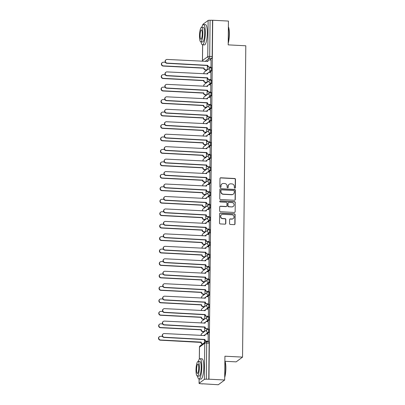 <?xml version="1.0" encoding="UTF-8"?>
<svg xmlns="http://www.w3.org/2000/svg" width="405" height="405" viewBox="0 0 405 405"><rect width="100%" height="100%" fill="white"/><g stroke="black" fill="none" stroke-linecap="round" stroke-linejoin="round"><path stroke-width="0.61" d="M234.854 188.183A0.557 0.537 53.4 0 0 235.401 187.662L235.487 179.329A0.795 0.764 53.4 0 0 234.723 178.509L220.765 177.78A0.795 0.764 53.4 0 0 219.981 178.524L219.895 186.857A0.557 0.537 53.4 0 0 220.771 187.333A0.557 0.537 53.4 0 0 220.978 186.913L220.988 185.834A2.551 2.445 53.4 0 1 223.499 183.455L224.659 183.516A2.551 2.445 53.4 0 1 227.114 186.153L227.104 187.231A0.557 0.537 53.4 0 0 227.98 187.707A0.557 0.537 53.4 0 0 228.187 187.287L228.202 186.209A2.551 2.445 53.4 0 1 230.708 183.829L231.873 183.89A2.551 2.445 53.4 0 1 234.328 186.528L234.313 187.606A0.557 0.537 53.4 0 0 234.854 188.183M235.087 188.138A0.557 0.537 53.4 0 0 235.214 187.798L235.3 179.471A0.795 0.764 53.4 0 0 234.535 178.645L220.578 177.922A0.795 0.764 53.4 0 0 220.193 178.003M220.669 187.388A0.557 0.537 53.4 0 0 220.791 187.049L220.988 185.834M227.878 187.763A0.557 0.537 53.4 0 0 228.005 187.424L228.202 186.209M229.554 223.616A0.795 0.764 53.4 0 0 230.323 224.441L234.237 224.643A0.795 0.764 53.4 0 0 235.022 223.899L235.118 214.65A0.795 0.764 53.4 0 0 234.353 213.825L220.396 213.101A0.795 0.764 53.4 0 0 219.611 213.845L219.515 223.094A0.795 0.764 53.4 0 0 220.279 223.919L225.008 224.162A0.795 0.764 53.4 0 0 225.793 223.423L225.833 219.459A0.795 0.764 53.4 0 0 225.069 218.639L222.725 218.518A2.131 2.04 53.4 0 1 221.474 214.706A2.131 2.04 53.4 0 1 222.765 214.321L231.954 214.797A2.131 2.04 53.4 0 1 233.204 218.609A2.131 2.04 53.4 0 1 231.913 218.994L230.379 218.913A0.795 0.764 53.4 0 0 229.594 219.657L229.554 223.616M212.716 20.25L228.44 21.065L228.187 44.869L245.805 45.785L242.544 357.119L224.927 356.203L224.679 380.006L208.96 379.191L212.716 20.25L210.084 20.26L209.704 56.442A1.625 0.364 93 0 1 209.314 58.315L205.148 61.413M234.495 200.262A0.795 0.764 53.4 0 0 235.275 199.518L235.376 190.269A0.795 0.764 53.4 0 0 234.606 189.444L220.649 188.72A0.795 0.764 53.4 0 0 219.864 189.464L219.768 198.713A0.795 0.764 53.4 0 0 220.538 199.538L234.495 200.262M235.244 202.459L235.148 211.709A0.795 0.764 53.4 0 1 234.363 212.453L220.406 211.729A0.795 0.764 53.4 0 1 219.642 210.904L219.682 206.945A0.795 0.764 53.4 0 1 220.467 206.201L226.127 206.494A0.795 0.764 53.4 0 0 226.911 205.75L226.937 203.123A0.795 0.764 53.4 0 0 226.172 202.303L220.279 201.994A0.557 0.537 53.4 0 1 219.95 200.996A0.557 0.537 53.4 0 1 220.29 200.895L234.48 201.634A0.795 0.764 53.4 0 1 235.244 202.459L235.148 211.709M224.679 380.006L218.295 384.75L202.576 383.783M205.861 69.999L205.856 70.9M205.735 82.458L205.725 83.359M205.603 94.917L205.593 95.818M205.472 107.376L205.462 108.282M205.34 119.84L205.33 120.741M205.214 132.298L205.203 133.199M205.082 144.757L205.072 145.658M204.95 157.216L204.94 158.117M204.819 169.675L204.808 170.581M204.687 182.139L204.682 183.04M204.56 194.597L204.55 195.499M204.429 207.056L204.419 207.957M204.297 219.515L204.287 220.421M204.166 231.974L204.155 232.88M204.039 244.438L204.029 245.339M203.907 256.897L203.897 257.798M203.776 269.355L203.766 270.257M203.644 281.814L203.634 282.72M203.512 294.273L203.507 295.179M203.386 306.737L203.376 307.638M203.254 319.196L203.244 320.097M203.123 331.654L203.113 332.556M225.033 361.285L236.161 361.862L242.544 357.119M208.96 379.191L206.322 379.201A1.625 0.289 -179.4 0 0 204.373 379.394L199.103 383.307A1.625 0.289 -179.4 0 0 199.063 383.373A1.625 0.289 -179.4 0 0 200.313 383.667L202.576 383.935M212.534 20.387L212.154 56.568A1.625 0.364 93 0 1 211.764 58.441L209.755 59.935M211.121 60.006L209.441 59.92A1.625 1.554 53.4 0 0 208.459 60.213L208.216 60.396A1.625 1.554 -126.6 0 0 207.608 61.545L207.598 61.54M202.814 24.973L202.819 24.437A1.625 0.289 0.6 0 1 202.864 24.371L208.13 20.458A1.625 0.289 0.6 0 1 210.084 20.26M210.767 67.296L211.045 67.139L211.051 60.006M210.635 79.755L210.914 79.603L210.924 72.465M210.504 92.213L210.782 92.062L210.792 84.923M210.377 104.672L210.656 104.52L210.661 97.382M210.246 117.131L210.524 116.979L210.529 109.841M210.114 129.595L210.392 129.438L210.398 122.305M209.982 142.054L210.261 141.902L210.271 134.764M209.856 154.513L210.134 154.361L210.139 147.223M209.724 166.971L210.003 166.819L210.008 159.681M209.593 179.43L209.871 179.278L209.876 172.14M209.461 191.894L209.739 191.737L209.749 184.604M209.329 204.353L209.608 204.201L209.618 197.063M209.203 216.812L209.481 216.66L209.486 209.522M209.071 229.27L209.35 229.119L209.355 221.981M208.94 241.729L209.218 241.577L209.223 234.439M208.808 254.193L209.086 254.036L209.096 246.903M208.681 266.652L208.96 266.5L208.965 259.362M208.55 279.111L208.828 278.959L208.833 271.821M208.418 291.57L208.696 291.418L208.702 284.28M208.286 304.028L208.565 303.877L208.575 296.738M208.155 316.492L208.438 316.335L208.443 309.202M208.028 328.951L208.307 328.799L208.312 321.661M207.897 341.41L208.175 341.258L208.18 334.12M208.929 329.366A1.625 0.364 -87 0 1 208.995 329.341A1.625 0.364 -87 0 1 209.279 330.834A1.625 0.364 -87 0 1 208.894 332.561L206.884 334.054M204.738 335.649L204.722 335.659A1.625 1.554 -126.6 0 1 205.345 334.51L205.588 334.333A1.625 1.554 53.4 0 0 204.976 335.553L164.293 333.558A1.868 1.787 53.4 0 0 162.552 335.912A1.868 1.787 53.4 0 0 164.253 337.233L204.935 339.466A1.625 1.554 53.4 0 0 206.499 341.147L206.256 341.324A1.625 1.554 -126.6 0 1 204.692 339.643L164.01 337.411A1.868 1.787 -126.6 0 1 162.916 334.074L163.159 333.897M209.056 316.907A1.625 0.364 -87 0 1 209.127 316.882A1.625 0.364 -87 0 1 209.41 318.376A1.625 0.364 -87 0 1 209.026 320.102L207.016 321.595M204.869 323.19L204.854 323.2A1.625 1.554 -126.6 0 1 205.477 322.051L205.72 321.869A1.625 1.554 53.4 0 0 205.107 323.094L164.42 321.099A1.868 1.787 53.4 0 0 162.678 323.448A1.868 1.787 53.4 0 0 164.384 324.775L205.067 327.007A1.625 1.554 53.4 0 0 206.626 328.683L206.388 328.865A1.625 1.554 -126.6 0 1 204.824 327.184L164.141 324.952A1.868 1.787 -126.6 0 1 163.048 321.616L163.291 321.438M209.188 304.444A1.625 0.364 -87 0 1 209.253 304.423A1.625 0.364 -87 0 1 209.542 305.912A1.625 0.364 -87 0 1 209.157 307.643L207.147 309.131M208.509 309.202L206.833 309.116A1.625 1.554 53.4 0 0 205.846 309.41L205.608 309.592A1.625 1.554 -126.6 0 0 204.996 310.741L204.986 310.741M209.319 291.985A1.625 0.364 -87 0 1 209.385 291.964A1.625 0.364 -87 0 1 209.674 293.453A1.625 0.364 -87 0 1 209.284 295.179L207.279 296.673M208.641 296.743L206.965 296.657A1.625 1.554 53.4 0 0 205.978 296.951L205.735 297.133A1.625 1.554 -126.6 0 0 205.127 298.277L205.117 298.277M209.451 279.526A1.625 0.364 -87 0 1 209.517 279.501A1.625 0.364 -87 0 1 209.8 280.994A1.625 0.364 -87 0 1 209.415 282.72L207.406 284.214M205.259 285.808L205.249 285.819A1.625 1.554 -126.6 0 1 205.867 284.669L206.11 284.492A1.625 1.554 53.4 0 0 205.497 285.712L164.815 283.718A1.868 1.787 53.4 0 0 163.073 286.072A1.868 1.787 53.4 0 0 164.774 287.393L205.456 289.626A1.625 1.554 53.4 0 0 207.021 291.306L206.778 291.484A1.625 1.554 -126.6 0 1 205.214 289.808L164.531 287.57A1.868 1.787 -126.6 0 1 163.438 284.239L163.681 284.057M209.577 267.067A1.625 0.364 -87 0 1 209.648 267.042A1.625 0.364 -87 0 1 209.932 268.535A1.625 0.364 -87 0 1 209.547 270.262L207.537 271.755M205.391 273.35L205.375 273.36A1.625 1.554 -126.6 0 1 205.998 272.211L206.241 272.033A1.625 1.554 53.4 0 0 205.629 273.253L164.941 271.259A1.868 1.787 53.4 0 0 163.2 273.613A1.868 1.787 53.4 0 0 164.906 274.934L205.588 277.167A1.625 1.554 53.4 0 0 207.152 278.848L206.909 279.025A1.625 1.554 -126.6 0 1 205.345 277.344L164.663 275.111A1.868 1.787 -126.6 0 1 163.569 271.775L163.812 271.598M209.709 254.608A1.625 0.364 -87 0 1 209.78 254.583A1.625 0.364 -87 0 1 210.063 256.076A1.625 0.364 -87 0 1 209.679 257.803L207.669 259.296M205.517 260.891L205.507 260.901A1.625 1.554 -126.6 0 1 206.13 259.752L206.368 259.57A1.625 1.554 53.4 0 0 205.76 260.795L165.073 258.8A1.868 1.787 53.4 0 0 163.331 261.149A1.868 1.787 53.4 0 0 165.037 262.475L205.72 264.708A1.625 1.554 53.4 0 0 207.279 266.384L207.041 266.566A1.625 1.554 -126.6 0 1 205.477 264.885L164.794 262.653A1.868 1.787 -126.6 0 1 163.701 259.316L163.939 259.139M209.841 242.144A1.625 0.364 -87 0 1 209.906 242.124A1.625 0.364 -87 0 1 210.195 243.613A1.625 0.364 -87 0 1 209.805 245.344L207.8 246.832M205.649 248.432L205.639 248.442A1.625 1.554 -126.6 0 1 206.256 247.293L206.499 247.111A1.625 1.554 53.4 0 0 205.887 248.331L165.205 246.341A1.868 1.787 53.4 0 0 163.463 248.69A1.868 1.787 53.4 0 0 165.164 250.012L205.846 252.244A1.625 1.554 53.4 0 0 207.411 253.925L207.168 254.107A1.625 1.554 -126.6 0 1 205.608 252.426L164.926 250.194A1.868 1.787 -126.6 0 1 163.828 246.858L164.071 246.675M209.972 229.686A1.625 0.364 -87 0 1 210.038 229.665A1.625 0.364 -87 0 1 210.322 231.154A1.625 0.364 -87 0 1 209.937 232.88L207.927 234.373M210.104 217.227A1.625 0.364 -87 0 1 210.17 217.202A1.625 0.364 -87 0 1 210.453 218.695A1.625 0.364 -87 0 1 210.068 220.421L208.059 221.915M209.425 221.986L207.745 221.899A1.625 1.554 53.4 0 0 206.763 222.193L206.52 222.37A1.625 1.554 -126.6 0 0 205.912 223.519L205.897 223.519M210.23 204.768A1.625 0.364 -87 0 1 210.301 204.743A1.625 0.364 -87 0 1 210.585 206.236A1.625 0.364 -87 0 1 210.2 207.962L208.19 209.456M209.552 209.527L207.876 209.436A1.625 1.554 53.4 0 0 206.894 209.734L206.651 209.911A1.625 1.554 -126.6 0 0 206.039 211.061L206.029 211.061M210.362 192.309A1.625 0.364 -87 0 1 210.428 192.284A1.625 0.364 -87 0 1 210.716 193.777A1.625 0.364 -87 0 1 210.327 195.504L208.322 196.992M206.17 198.592L206.16 198.602A1.625 1.554 -126.6 0 1 206.783 197.453L207.021 197.27A1.625 1.554 53.4 0 0 206.413 198.496L165.726 196.501A1.868 1.787 53.4 0 0 163.984 198.85A1.868 1.787 53.4 0 0 165.691 200.171L206.368 202.409A1.625 1.554 53.4 0 0 207.932 204.085L207.689 204.267A1.625 1.554 -126.6 0 1 206.13 202.586L165.448 200.353A1.868 1.787 -126.6 0 1 164.354 197.017L164.592 196.84M210.494 179.845A1.625 0.364 -87 0 1 210.559 179.825A1.625 0.364 -87 0 1 210.843 181.313A1.625 0.364 -87 0 1 210.458 183.04L208.453 184.533M206.302 186.133L206.292 186.143A1.625 1.554 -126.6 0 1 206.909 184.994L207.152 184.812A1.625 1.554 53.4 0 0 206.54 186.032L165.858 184.042A1.868 1.787 53.4 0 0 164.116 186.391A1.868 1.787 53.4 0 0 165.817 187.712L206.499 189.945A1.625 1.554 53.4 0 0 208.064 191.626L207.821 191.808A1.625 1.554 -126.6 0 1 206.256 190.127L165.574 187.895A1.868 1.787 -126.6 0 1 164.481 184.558L164.724 184.376M210.625 167.386A1.625 0.364 -87 0 1 210.691 167.366A1.625 0.364 -87 0 1 210.975 168.855A1.625 0.364 -87 0 1 210.59 170.581L208.58 172.074M206.434 173.674L206.423 173.679A1.625 1.554 -126.6 0 1 207.041 172.535L207.284 172.353A1.625 1.554 53.4 0 0 206.672 173.573L165.989 171.578A1.868 1.787 53.4 0 0 164.248 173.932A1.868 1.787 53.4 0 0 165.949 175.254L206.631 177.486A1.625 1.554 53.4 0 0 208.195 179.167L207.952 179.349A1.625 1.554 -126.6 0 1 206.388 177.668L165.706 175.436A1.868 1.787 -126.6 0 1 164.612 172.1L164.855 171.917M210.752 154.928A1.625 0.364 -87 0 1 210.823 154.902A1.625 0.364 -87 0 1 211.106 156.396A1.625 0.364 -87 0 1 210.721 158.122L208.712 159.616M210.079 159.686L208.398 159.6A1.625 1.554 53.4 0 0 207.416 159.894L207.173 160.071A1.625 1.554 -126.6 0 0 206.565 161.22L206.55 161.22M210.883 142.469A1.625 0.364 -87 0 1 210.954 142.444A1.625 0.364 -87 0 1 211.238 143.937A1.625 0.364 -87 0 1 210.853 145.663L208.843 147.157M210.205 147.228L208.529 147.136A1.625 1.554 53.4 0 0 207.542 147.435L207.304 147.612A1.625 1.554 -126.6 0 0 206.692 148.762L206.682 148.762M211.015 130.01A1.625 0.364 -87 0 1 211.081 129.985A1.625 0.364 -87 0 1 211.369 131.478A1.625 0.364 -87 0 1 210.98 133.204L208.975 134.693M211.147 117.546A1.625 0.364 -87 0 1 211.213 117.526A1.625 0.364 -87 0 1 211.496 119.014A1.625 0.364 -87 0 1 211.111 120.741L209.101 122.234M211.278 105.087A1.625 0.364 -87 0 1 211.344 105.067A1.625 0.364 -87 0 1 211.628 106.555A1.625 0.364 -87 0 1 211.243 108.282L209.233 109.775M207.087 111.375L207.071 111.38A1.625 1.554 -126.6 0 1 207.694 110.236L207.937 110.054A1.625 1.554 53.4 0 0 207.325 111.274L166.642 109.279A1.868 1.787 53.4 0 0 164.901 111.633A1.868 1.787 53.4 0 0 166.602 112.954L207.284 115.187A1.625 1.554 53.4 0 0 208.848 116.868L208.605 117.05A1.625 1.554 -126.6 0 1 207.041 115.369L166.359 113.137A1.868 1.787 -126.6 0 1 165.265 109.801L165.508 109.618M211.405 92.629A1.625 0.364 -87 0 1 211.476 92.603A1.625 0.364 -87 0 1 211.759 94.097A1.625 0.364 -87 0 1 211.375 95.823L209.365 97.316M207.218 98.911L207.203 98.921A1.625 1.554 -126.6 0 1 207.826 97.772L208.069 97.595A1.625 1.554 53.4 0 0 207.456 98.815L166.769 96.82A1.868 1.787 53.4 0 0 165.027 99.174A1.868 1.787 53.4 0 0 166.733 100.496L207.416 102.728A1.625 1.554 53.4 0 0 208.975 104.409L208.737 104.586A1.625 1.554 -126.6 0 1 207.173 102.91L166.49 100.673A1.868 1.787 -126.6 0 1 165.397 97.342L165.64 97.159M211.537 80.17A1.625 0.364 -87 0 1 211.602 80.144A1.625 0.364 -87 0 1 211.891 81.638A1.625 0.364 -87 0 1 211.501 83.364L209.496 84.858M207.345 86.452L207.335 86.462A1.625 1.554 -126.6 0 1 207.957 85.313L208.195 85.136A1.625 1.554 53.4 0 0 207.583 86.356L166.9 84.361A1.868 1.787 53.4 0 0 165.159 86.716A1.868 1.787 53.4 0 0 166.86 88.037L207.542 90.269A1.625 1.554 53.4 0 0 209.107 91.95L208.864 92.127A1.625 1.554 -126.6 0 1 207.304 90.447L166.622 88.214A1.868 1.787 -126.6 0 1 165.529 84.878L165.766 84.701M211.668 67.711A1.625 0.364 -87 0 1 211.734 67.686A1.625 0.364 -87 0 1 212.017 69.179A1.625 0.364 -87 0 1 211.633 70.905L209.628 72.394M207.325 69.807L207.37 65.397M208.772 379.328L209.152 343.146A1.625 0.364 -87 0 0 208.864 341.8A1.625 0.364 -87 0 0 208.798 341.825M207.193 82.266L207.238 77.861M207.061 94.73L207.112 90.32M206.935 107.188L206.98 102.779M206.803 119.647L206.849 115.238M206.672 132.106L206.717 127.697M206.54 144.565L206.585 140.16M206.413 157.029L206.459 152.619M206.282 169.487L206.327 165.078M206.15 181.946L206.196 177.537M206.018 194.405L206.064 189.996M205.887 206.864L205.937 202.459M205.76 219.328L205.806 214.918M205.629 231.787L205.674 227.377M205.497 244.245L205.543 239.836M205.365 256.704L205.411 252.295M205.239 269.163L205.284 264.759M205.107 281.627L205.153 277.217M204.976 294.086L205.021 289.676M204.844 306.544L204.889 302.135M204.712 319.003L204.763 314.594M204.586 331.467L204.631 327.058M204.469 342.66L204.5 339.517M229.159 184.29L228.977 184.427A2.551 2.445 53.4 0 0 228.015 186.346M221.95 183.916L221.763 184.052A2.551 2.445 53.4 0 0 220.806 185.971M234.88 200.181A0.795 0.764 53.4 0 0 235.092 199.655L235.189 190.406A0.795 0.764 53.4 0 0 234.419 189.581L220.462 188.857A0.795 0.764 53.4 0 0 220.077 188.938M234.277 191.074A0.557 0.537 53.4 0 0 233.741 190.497L221.489 189.859A0.557 0.537 53.4 0 0 220.943 190.38L220.933 191.519A2.551 2.445 53.4 0 0 223.383 194.157L231.761 194.592A2.551 2.445 53.4 0 0 234.267 192.208L234.277 191.074M221.15 189.96L220.968 190.102A0.557 0.537 53.4 0 0 220.755 190.517L220.943 190.38M233.305 194.127L233.118 194.263A2.551 2.445 53.4 0 1 231.574 194.729L223.201 194.294A2.551 2.445 53.4 0 1 220.745 191.656L220.755 190.517M234.748 212.372A0.795 0.764 53.4 0 0 234.961 211.845M226.608 206.353L226.425 206.489A0.795 0.764 53.4 0 1 225.939 206.631L220.279 206.337A0.795 0.764 53.4 0 0 219.895 206.423M235.062 202.596A0.795 0.764 53.4 0 0 234.292 201.771L220.102 201.037A0.557 0.537 53.4 0 0 219.864 201.077M231.999 206.798A2.131 2.04 53.4 0 0 233.989 204.115A2.131 2.04 53.4 0 0 232.045 202.606L228.805 202.439A0.795 0.764 53.4 0 0 228.025 203.183L227.995 205.806A0.795 0.764 53.4 0 0 228.764 206.631L231.812 206.94A2.131 2.04 53.4 0 0 233.108 206.55L233.295 206.413M228.324 202.581L228.136 202.723A0.795 0.764 53.4 0 0 227.838 203.32L228.025 203.183M231.812 206.94L228.577 206.773A0.795 0.764 53.4 0 1 227.807 205.948L227.838 203.32M233.204 218.609L233.017 218.746A2.131 2.04 53.4 0 1 231.726 219.13L230.192 219.054A0.795 0.764 53.4 0 0 229.807 219.135M221.474 214.706L221.287 214.847A2.131 2.04 53.4 0 0 222.537 218.654L222.725 218.518M225.398 224.081A0.795 0.764 53.4 0 0 225.61 223.56L225.651 219.601A0.795 0.764 53.4 0 0 224.881 218.776L222.537 218.654M234.622 224.562A0.795 0.764 53.4 0 0 234.834 224.041L234.93 214.787A0.795 0.764 53.4 0 0 234.166 213.961L220.209 213.238A0.795 0.764 53.4 0 0 219.824 213.324M206.99 70.055L205.406 69.974A1.625 1.554 -126.6 0 1 203.842 68.293L204.085 68.116A1.625 1.554 53.4 0 0 205.644 69.797L207.233 69.878M165.321 62.304L163.438 62.208A1.868 1.787 53.4 0 0 161.696 64.562A1.868 1.787 53.4 0 0 163.402 65.883L204.085 67.994M203.842 68.177L163.159 66.061A1.868 1.787 -126.6 0 1 162.066 62.724L162.309 62.547M208.459 60.213A1.625 1.554 53.4 0 0 207.846 61.433L167.164 59.444A1.868 1.787 53.4 0 0 165.422 61.793A1.868 1.787 53.4 0 0 167.123 63.114L207.805 65.347A1.625 1.554 53.4 0 0 209.37 67.028L209.127 67.21A1.625 1.554 -126.6 0 1 207.562 65.529L166.88 63.296A1.868 1.787 -126.6 0 1 165.787 59.96L166.03 59.778M210.833 67.296L209.127 67.21M211.045 67.114L209.37 67.028M206.859 82.519L205.274 82.433A1.625 1.554 -126.6 0 1 203.71 80.757L203.953 80.575A1.625 1.554 53.4 0 0 205.517 82.255L207.102 82.336M165.194 74.763L163.311 74.667A1.868 1.787 53.4 0 0 161.57 77.021A1.868 1.787 53.4 0 0 163.271 78.342L203.953 80.453M203.71 80.635L163.028 78.519A1.868 1.787 -126.6 0 1 161.934 75.188L162.177 75.006M206.727 94.978L205.143 94.897A1.625 1.554 -126.6 0 1 203.578 93.216L203.821 93.034A1.625 1.554 53.4 0 0 205.386 94.714L206.97 94.795M165.063 87.227L163.18 87.126A1.868 1.787 53.4 0 0 161.438 89.48A1.868 1.787 53.4 0 0 163.139 90.801L203.821 92.917M203.583 93.094L162.896 90.983A1.868 1.787 -126.6 0 1 161.803 87.647L162.046 87.465M210.99 72.465L209.314 72.379A1.625 1.554 53.4 0 0 207.714 73.897L167.032 71.903A1.868 1.787 53.4 0 0 165.291 74.252A1.868 1.787 53.4 0 0 166.992 75.573L207.674 77.811A1.625 1.554 53.4 0 0 209.238 79.486L208.995 79.669A1.625 1.554 -126.6 0 1 207.431 77.988L166.749 75.755A1.868 1.787 -126.6 0 1 165.655 72.419L165.898 72.242M210.706 79.755L208.995 79.669M207.476 74.004A1.625 1.554 -126.6 0 1 208.084 72.854L208.327 72.672M210.914 79.577L209.238 79.486M210.575 92.218L208.864 92.127M210.858 84.928L209.182 84.837A1.625 1.554 53.4 0 0 208.195 85.136M210.787 92.036L209.107 91.95M228.379 26.76A9.902 2.217 93 0 1 229.362 34.233A9.902 2.217 93 0 1 228.207 43.3M228.212 42.682A10.145 2.273 -87 0 0 229.179 34.182A10.145 2.273 -87 0 0 228.374 26.993M201.047 41.882A10.145 2.273 -87 0 0 202.47 44.803A10.145 2.273 -87 0 0 205.325 32.942A10.145 2.273 -87 0 0 203.523 24.538A10.145 2.273 -87 0 0 201.801 27.292M202.47 44.803L204.449 44.904A10.145 2.273 -87 0 0 207.299 33.043A10.145 2.273 -87 0 0 205.502 24.639L203.523 24.538M201.558 27.282L203.376 27.373A7.305 1.635 93 0 1 204.672 33.423A7.305 1.635 93 0 1 202.621 41.963L200.804 41.872A7.305 1.635 -87 0 0 202.854 33.331A7.305 1.635 -87 0 0 201.558 27.282A7.305 1.635 -87 0 0 199.508 35.822A7.305 1.635 -87 0 0 200.804 41.872M202.262 33.772A4.708 1.053 -87 0 0 201.427 29.874A4.708 1.053 -87 0 0 200.1 35.377A4.708 1.053 -87 0 0 200.936 39.275A4.708 1.053 -87 0 0 202.262 33.772M224.881 360.936A9.902 2.217 93 0 1 225.863 368.413A9.902 2.217 93 0 1 224.704 377.48M224.714 376.863A10.145 2.273 -87 0 0 225.681 368.358A10.145 2.273 -87 0 0 224.876 361.174M197.544 376.063A10.145 2.273 -87 0 0 198.971 378.979A10.145 2.273 -87 0 0 201.827 367.122A10.145 2.273 -87 0 0 200.024 358.719A10.145 2.273 -87 0 0 198.303 361.473M198.971 378.979L200.946 379.085A10.145 2.273 -87 0 0 203.801 367.224A10.145 2.273 -87 0 0 201.999 358.82L200.024 358.719M198.06 361.457L199.878 361.554A7.305 1.635 93 0 1 201.174 367.603A7.305 1.635 93 0 1 199.118 376.144L197.301 376.048A7.305 1.635 -87 0 0 199.356 367.512A7.305 1.635 -87 0 0 198.06 361.457A7.305 1.635 -87 0 0 196.005 369.998A7.305 1.635 -87 0 0 197.301 376.048M198.759 367.953A4.708 1.053 -87 0 0 197.923 364.054A4.708 1.053 -87 0 0 196.602 369.557A4.708 1.053 -87 0 0 197.438 373.456A4.708 1.053 -87 0 0 198.759 367.953M206.601 107.436L205.011 107.355A1.625 1.554 -126.6 0 1 203.452 105.675L203.69 105.492A1.625 1.554 53.4 0 0 205.254 107.173L206.839 107.254M164.931 99.686L163.048 99.59A1.868 1.787 53.4 0 0 161.306 101.939A1.868 1.787 53.4 0 0 163.007 103.26L203.695 105.376M203.452 105.553L162.769 103.442A1.868 1.787 -126.6 0 1 161.676 100.106L161.914 99.924M206.469 119.895L204.884 119.814A1.625 1.554 -126.6 0 1 203.32 118.133L203.563 117.956A1.625 1.554 53.4 0 0 205.122 119.632L206.712 119.718M164.8 112.144L162.916 112.048A1.868 1.787 53.4 0 0 161.175 114.397A1.868 1.787 53.4 0 0 162.881 115.719L203.563 117.835M203.32 118.017L162.638 115.901A1.868 1.787 -126.6 0 1 161.544 112.565L161.787 112.387M206.337 132.354L204.753 132.273A1.625 1.554 -126.6 0 1 203.189 130.592L203.431 130.415A1.625 1.554 53.4 0 0 204.996 132.096L206.58 132.177M164.673 124.603L162.79 124.507A1.868 1.787 53.4 0 0 161.048 126.861A1.868 1.787 53.4 0 0 162.749 128.182L203.431 130.294M203.189 130.476L162.506 128.36A1.868 1.787 -126.6 0 1 161.413 125.023L161.656 124.846M210.443 104.677L208.737 104.586M210.727 97.387L209.051 97.301A1.625 1.554 53.4 0 0 208.069 97.595M210.656 104.495L208.975 104.409M210.311 117.136L208.605 117.05M210.6 109.846L208.919 109.76A1.625 1.554 53.4 0 0 207.937 110.054M210.524 116.954L208.848 116.868M210.468 122.305L208.793 122.219A1.625 1.554 53.4 0 0 207.193 123.733L166.511 121.743A1.868 1.787 53.4 0 0 164.769 124.092A1.868 1.787 53.4 0 0 166.47 125.413L207.152 127.646A1.625 1.554 53.4 0 0 208.717 129.327L208.474 129.509A1.625 1.554 -126.6 0 1 206.909 127.828L166.227 125.596A1.868 1.787 -126.6 0 1 165.134 122.259L165.377 122.077M210.185 129.595L208.474 129.509M206.955 123.844A1.625 1.554 -126.6 0 1 207.562 122.695L207.805 122.512M210.392 129.413L208.717 129.327M206.206 144.818L204.621 144.732A1.625 1.554 -126.6 0 1 203.057 143.056L203.3 142.874A1.625 1.554 53.4 0 0 204.864 144.555L206.449 144.636M164.541 137.062L162.658 136.966A1.868 1.787 53.4 0 0 160.917 139.32A1.868 1.787 53.4 0 0 162.618 140.641L203.3 142.752M203.062 142.935L162.375 140.819A1.868 1.787 -126.6 0 1 161.281 137.487L161.524 137.305M210.337 134.764L208.661 134.678A1.625 1.554 53.4 0 0 207.061 136.196L166.379 134.202A1.868 1.787 53.4 0 0 164.638 136.551A1.868 1.787 53.4 0 0 166.339 137.872L207.021 140.11A1.625 1.554 53.4 0 0 208.585 141.785L208.342 141.968A1.625 1.554 -126.6 0 1 206.783 140.287L166.101 138.054A1.868 1.787 -126.6 0 1 165.002 134.718L165.245 134.541M210.053 142.054L208.342 141.968M206.823 136.303A1.625 1.554 -126.6 0 1 207.431 135.154L207.674 134.971M210.261 141.877L208.585 141.785M206.074 157.277L204.49 157.196A1.625 1.554 -126.6 0 1 202.925 155.515L203.168 155.333A1.625 1.554 53.4 0 0 204.733 157.013L206.317 157.094M164.41 149.526L162.526 149.425A1.868 1.787 53.4 0 0 160.785 151.779A1.868 1.787 53.4 0 0 162.486 153.1L203.173 155.216M202.93 155.393L162.248 153.282A1.868 1.787 -126.6 0 1 161.149 149.946L161.393 149.764M207.542 147.435A1.625 1.554 53.4 0 0 206.935 148.655L166.247 146.661A1.868 1.787 53.4 0 0 164.506 149.015A1.868 1.787 53.4 0 0 166.212 150.336L206.894 152.569A1.625 1.554 53.4 0 0 208.453 154.249L208.216 154.427A1.625 1.554 -126.6 0 1 206.651 152.746L165.969 150.513A1.868 1.787 -126.6 0 1 164.875 147.177L165.113 147M209.922 154.518L208.216 154.427M210.134 154.335L208.453 154.249M205.948 169.735L204.363 169.654A1.625 1.554 -126.6 0 1 202.799 167.974L203.042 167.791A1.625 1.554 53.4 0 0 204.601 169.472L206.185 169.553M164.278 161.985L162.395 161.889A1.868 1.787 53.4 0 0 160.653 164.238A1.868 1.787 53.4 0 0 162.359 165.559L203.042 167.675M202.799 167.852L162.116 165.741A1.868 1.787 -126.6 0 1 161.023 162.405L161.261 162.223M207.416 159.894A1.625 1.554 53.4 0 0 206.803 161.114L166.116 159.119A1.868 1.787 53.4 0 0 164.374 161.473A1.868 1.787 53.4 0 0 166.08 162.795L206.763 165.027A1.625 1.554 53.4 0 0 208.327 166.708L208.084 166.885A1.625 1.554 -126.6 0 1 206.52 165.21L165.837 162.972A1.868 1.787 -126.6 0 1 164.744 159.641L164.987 159.459M209.79 166.976L208.084 166.885M210.003 166.794L208.327 166.708M205.816 182.194L204.231 182.113A1.625 1.554 -126.6 0 1 202.667 180.433L202.91 180.255A1.625 1.554 53.4 0 0 204.474 181.931L206.059 182.017M164.147 174.444L162.263 174.347A1.868 1.787 53.4 0 0 160.522 176.696A1.868 1.787 53.4 0 0 162.228 178.023L202.91 180.134M202.667 180.316L161.985 178.2A1.868 1.787 -126.6 0 1 160.891 174.864L161.134 174.687M209.658 179.435L207.952 179.349M209.947 172.145L208.266 172.059A1.625 1.554 53.4 0 0 207.284 172.353M209.871 179.253L208.195 179.167M205.684 194.653L204.1 194.572A1.625 1.554 -126.6 0 1 202.535 192.891L202.778 192.714A1.625 1.554 53.4 0 0 204.343 194.395L205.927 194.476M164.02 186.902L162.137 186.806A1.868 1.787 53.4 0 0 160.395 189.16A1.868 1.787 53.4 0 0 162.096 190.482L202.778 192.593M202.535 192.775L161.853 190.659A1.868 1.787 -126.6 0 1 160.76 187.323L161.003 187.145M209.532 191.894L207.821 191.808M209.815 184.604L208.14 184.518A1.625 1.554 53.4 0 0 207.152 184.812M209.739 191.712L208.064 191.626M205.553 207.117L203.968 207.031A1.625 1.554 -126.6 0 1 202.404 205.355L202.647 205.173A1.625 1.554 53.4 0 0 204.211 206.854L205.796 206.935M163.888 199.361L162.005 199.265A1.868 1.787 53.4 0 0 160.264 201.619A1.868 1.787 53.4 0 0 161.965 202.94L202.647 205.052M202.409 205.234L161.722 203.118A1.868 1.787 -126.6 0 1 160.628 199.786L160.871 199.604M209.4 204.353L207.689 204.267M209.684 197.063L208.008 196.977A1.625 1.554 53.4 0 0 207.021 197.27M209.613 204.176L207.932 204.085M205.426 219.576L203.836 219.495A1.625 1.554 -126.6 0 1 202.277 217.814L202.515 217.632A1.625 1.554 53.4 0 0 204.079 219.313L205.664 219.394M163.757 211.825L161.873 211.724A1.868 1.787 53.4 0 0 160.132 214.078A1.868 1.787 53.4 0 0 161.833 215.399L202.52 217.515M202.277 217.693L161.595 215.581A1.868 1.787 -126.6 0 1 160.501 212.245L160.739 212.063M206.894 209.734A1.625 1.554 53.4 0 0 206.282 210.954L165.594 208.96A1.868 1.787 53.4 0 0 163.853 211.314A1.868 1.787 53.4 0 0 165.559 212.635L206.241 214.868A1.625 1.554 53.4 0 0 207.8 216.548L207.562 216.726A1.625 1.554 -126.6 0 1 205.998 215.045L165.316 212.812A1.868 1.787 -126.6 0 1 164.222 209.476L164.465 209.299M209.269 216.817L207.562 216.726M209.481 216.635L207.8 216.548M205.294 232.035L203.71 231.954A1.625 1.554 -126.6 0 1 202.146 230.273L202.389 230.091A1.625 1.554 53.4 0 0 203.948 231.771L205.537 231.857M163.625 224.284L161.742 224.188A1.868 1.787 53.4 0 0 160 226.537A1.868 1.787 53.4 0 0 161.706 227.858L202.389 229.974M202.146 230.151L161.463 228.04A1.868 1.787 -126.6 0 1 160.37 224.704L160.613 224.522M206.763 222.193A1.625 1.554 53.4 0 0 206.15 223.413L165.468 221.419A1.868 1.787 53.4 0 0 163.726 223.773A1.868 1.787 53.4 0 0 165.427 225.094L206.11 227.327A1.625 1.554 53.4 0 0 207.674 229.007L207.431 229.184A1.625 1.554 -126.6 0 1 205.867 227.509L165.184 225.271A1.868 1.787 -126.6 0 1 164.091 221.94L164.334 221.758M209.137 229.276L207.431 229.184M209.35 229.093L207.674 229.007M205.163 244.493L203.578 244.412A1.625 1.554 -126.6 0 1 202.014 242.732L202.257 242.554A1.625 1.554 53.4 0 0 203.821 244.23L205.406 244.316M163.498 236.743L161.615 236.647A1.868 1.787 53.4 0 0 159.874 238.996A1.868 1.787 53.4 0 0 161.575 240.322L202.257 242.433M202.014 242.615L161.332 240.499A1.868 1.787 -126.6 0 1 160.238 237.163L160.481 236.986M209.294 234.444L207.618 234.358A1.625 1.554 53.4 0 0 206.018 235.872L165.336 233.877A1.868 1.787 53.4 0 0 163.595 236.231A1.868 1.787 53.4 0 0 165.296 237.553L205.978 239.785A1.625 1.554 53.4 0 0 207.542 241.466L207.299 241.648A1.625 1.554 -126.6 0 1 205.735 239.968L165.053 237.735A1.868 1.787 -126.6 0 1 163.959 234.399L164.202 234.217M209.01 241.734L207.299 241.648M205.78 235.978A1.625 1.554 -126.6 0 1 206.388 234.834L206.631 234.652M209.218 241.552L207.542 241.466M205.031 256.952L203.447 256.871A1.625 1.554 -126.6 0 1 201.882 255.19L202.125 255.013A1.625 1.554 53.4 0 0 203.69 256.694L205.274 256.775M163.367 249.202L161.484 249.105A1.868 1.787 53.4 0 0 159.742 251.459A1.868 1.787 53.4 0 0 161.443 252.781L202.125 254.892M201.887 255.074L161.2 252.958A1.868 1.787 -126.6 0 1 160.107 249.622L160.35 249.445M208.879 254.193L207.168 254.107M209.162 246.903L207.487 246.817A1.625 1.554 53.4 0 0 206.499 247.111M209.086 254.011L207.411 253.925M204.9 269.416L203.315 269.33A1.625 1.554 -126.6 0 1 201.756 267.654L201.994 267.472A1.625 1.554 53.4 0 0 203.558 269.153L205.143 269.234M163.235 261.665L161.352 261.564A1.868 1.787 53.4 0 0 159.61 263.918A1.868 1.787 53.4 0 0 161.311 265.24L201.999 267.351M201.756 267.533L161.074 265.417A1.868 1.787 -126.6 0 1 159.975 262.086L160.218 261.903M208.747 266.652L207.041 266.566M209.031 259.367L207.355 259.276A1.625 1.554 53.4 0 0 206.368 259.57M208.96 266.475L207.279 266.384M204.773 281.875L203.189 281.794A1.625 1.554 -126.6 0 1 201.624 280.113L201.867 279.931A1.625 1.554 53.4 0 0 203.426 281.612L205.011 281.693M163.104 274.124L161.22 274.023A1.868 1.787 53.4 0 0 159.479 276.377A1.868 1.787 53.4 0 0 161.185 277.698L201.867 279.815M201.624 279.992L160.942 277.881A1.868 1.787 -126.6 0 1 159.848 274.544L160.086 274.362M208.615 279.116L206.909 279.025M208.904 271.826L207.223 271.735A1.625 1.554 53.4 0 0 206.241 272.033M208.828 278.934L207.152 278.848M204.641 294.334L203.057 294.253A1.625 1.554 -126.6 0 1 201.493 292.572L201.736 292.395A1.625 1.554 53.4 0 0 203.3 294.07L204.884 294.157M162.977 286.583L161.089 286.487A1.868 1.787 53.4 0 0 159.347 288.836A1.868 1.787 53.4 0 0 161.053 290.157L201.736 292.273M201.493 292.45L160.81 290.339A1.868 1.787 -126.6 0 1 159.717 287.003L159.96 286.821M208.489 291.575L206.778 291.484M208.772 284.285L207.092 284.199A1.625 1.554 53.4 0 0 206.11 284.492M208.696 291.392L207.021 291.306M204.51 306.793L202.925 306.712A1.625 1.554 -126.6 0 1 201.361 305.031L201.604 304.854A1.625 1.554 53.4 0 0 203.168 306.529L204.753 306.615M162.845 299.042L160.962 298.946A1.868 1.787 53.4 0 0 159.221 301.295A1.868 1.787 53.4 0 0 160.922 302.621L201.604 304.732M201.361 304.914L160.679 302.798A1.868 1.787 -126.6 0 1 159.585 299.462L159.828 299.285M205.978 296.951A1.625 1.554 53.4 0 0 205.365 298.171L164.683 296.176A1.868 1.787 53.4 0 0 162.942 298.531A1.868 1.787 53.4 0 0 164.643 299.852L205.325 302.084A1.625 1.554 53.4 0 0 206.889 303.765L206.646 303.947A1.625 1.554 -126.6 0 1 205.082 302.267L164.405 300.034A1.868 1.787 -126.6 0 1 163.306 296.698L163.549 296.516M208.357 304.033L206.646 303.947M208.565 303.851L206.889 303.765M204.378 319.251L202.794 319.17A1.625 1.554 -126.6 0 1 201.229 317.49L201.472 317.312A1.625 1.554 53.4 0 0 203.037 318.993L204.621 319.074M162.714 311.501L160.831 311.404A1.868 1.787 53.4 0 0 159.089 313.759A1.868 1.787 53.4 0 0 160.79 315.08L201.472 317.191M201.234 317.373L160.552 315.257A1.868 1.787 -126.6 0 1 159.454 311.921L159.697 311.744M205.846 309.41A1.625 1.554 53.4 0 0 205.239 310.63L164.552 308.64A1.868 1.787 53.4 0 0 162.81 310.989A1.868 1.787 53.4 0 0 164.516 312.311L205.193 314.543A1.625 1.554 53.4 0 0 206.758 316.224L206.515 316.406A1.625 1.554 -126.6 0 1 204.955 314.725L164.273 312.493A1.868 1.787 -126.6 0 1 163.18 309.157L163.417 308.975M208.226 316.492L206.515 316.406M208.438 316.31L206.758 316.224M204.252 331.715L202.662 331.629A1.625 1.554 -126.6 0 1 201.103 329.953L201.341 329.771A1.625 1.554 53.4 0 0 202.905 331.452L204.49 331.533M162.582 323.965L160.699 323.863A1.868 1.787 53.4 0 0 158.957 326.217A1.868 1.787 53.4 0 0 160.663 327.539L201.346 329.65M201.103 329.832L160.421 327.716A1.868 1.787 -126.6 0 1 159.327 324.385L159.565 324.202M208.094 328.956L206.388 328.865M208.378 321.666L206.702 321.575A1.625 1.554 53.4 0 0 205.72 321.869M208.307 328.774L206.626 328.683M200.971 342.291L201.214 342.23A1.625 1.554 53.4 0 0 202.773 343.911L202.535 344.093A1.625 1.554 -126.6 0 1 200.971 342.412L160.289 340.18A1.868 1.787 -126.6 0 1 159.195 336.844L159.438 336.661A1.868 1.787 53.4 0 0 160.532 339.998L201.214 342.114M162.451 336.423L160.567 336.322A1.868 1.787 53.4 0 0 159.438 336.661M207.962 341.415L206.256 341.324M208.251 334.125L206.57 334.039A1.625 1.554 53.4 0 0 205.588 334.333M208.175 341.233L206.499 341.147M204.373 379.394L204.753 343.212L199.483 347.125L199.361 359.103M199.149 378.989L199.103 383.307M211.764 58.441L209.314 58.315A1.625 1.554 53.4 0 1 207.755 56.639L208.13 20.458M202.652 44.808L202.485 60.553L207.755 56.639A1.625 0.289 0.6 0 1 209.704 56.442L212.154 56.568M202.864 24.371L202.859 24.923M208.894 332.561L208.023 332.515L203.857 335.613M209.026 320.102L208.155 320.056L203.988 323.155M209.157 307.643L208.286 307.598L204.115 310.696M209.284 295.179L208.418 295.134L204.247 298.232M209.415 282.72L208.545 282.675L204.378 285.773M209.547 270.262L208.676 270.216L204.51 273.314M209.679 257.803L208.808 257.757L204.636 260.855M209.805 245.344L208.94 245.298L204.768 248.397M209.937 232.88L209.071 232.834L204.9 235.933M210.068 220.421L209.198 220.376L205.031 223.474M210.2 207.962L209.329 207.917L205.163 211.015M210.327 195.504L209.461 195.458L205.289 198.556M210.458 183.04L209.593 182.999L205.421 186.097M210.59 170.581L209.719 170.535L205.553 173.634M210.721 158.122L209.851 158.077L205.684 161.175M210.853 145.663L209.982 145.618L205.811 148.716M210.98 133.204L210.114 133.159L205.942 136.257M211.111 120.741L210.241 120.7L206.074 123.798M211.243 108.282L210.372 108.236L206.206 111.334M211.375 95.823L210.504 95.777L206.337 98.876M211.501 83.364L210.635 83.319L206.464 86.417M211.633 70.905L210.767 70.86L206.596 73.958M210.797 67.665A1.625 0.364 93 0 1 210.868 67.64A1.625 0.364 93 0 1 211.152 69.133A1.625 0.364 93 0 1 210.767 70.86A1.625 1.554 -126.6 0 1 209.815 67.959A1.625 1.554 -126.6 0 1 210.797 67.665M204.1 73.826A1.625 1.554 -126.6 0 1 203.933 73.092A1.625 1.554 53.4 0 1 204.545 71.872A1.625 1.625 0 0 0 204.029 73.821M210.666 80.124A1.625 0.364 93 0 1 210.737 80.099A1.625 0.364 93 0 1 211.02 81.592A1.625 0.364 93 0 1 210.635 83.319A1.625 1.554 -126.6 0 1 209.684 80.418A1.625 1.554 -126.6 0 1 210.666 80.124M210.539 92.583A1.625 0.364 93 0 1 210.605 92.558A1.625 0.364 93 0 1 210.889 94.051A1.625 0.364 93 0 1 210.504 95.777A1.625 1.554 -126.6 0 1 209.552 92.877A1.625 1.554 -126.6 0 1 210.539 92.583M210.408 105.042A1.625 0.364 93 0 1 210.473 105.022A1.625 0.364 93 0 1 210.757 106.51A1.625 0.364 93 0 1 210.372 108.236A1.625 1.554 -126.6 0 1 209.42 105.335A1.625 1.554 -126.6 0 1 210.408 105.042M210.276 117.501A1.625 0.364 93 0 1 210.342 117.48A1.625 0.364 93 0 1 210.63 118.969A1.625 0.364 93 0 1 210.241 120.7A1.625 1.554 -126.6 0 1 209.294 117.799A1.625 1.554 -126.6 0 1 210.276 117.501M210.144 129.965A1.625 0.364 93 0 1 210.215 129.939A1.625 0.364 93 0 1 210.499 131.433A1.625 0.364 93 0 1 210.114 133.159A1.625 1.554 -126.6 0 1 209.162 130.258A1.625 1.554 -126.6 0 1 210.144 129.965M210.018 142.423A1.625 0.364 93 0 1 210.084 142.398A1.625 0.364 93 0 1 210.367 143.891A1.625 0.364 93 0 1 209.982 145.618A1.625 1.554 -126.6 0 1 209.031 142.717A1.625 1.554 -126.6 0 1 210.018 142.423M209.886 154.882A1.625 0.364 93 0 1 209.952 154.857A1.625 0.364 93 0 1 210.235 156.35A1.625 0.364 93 0 1 209.851 158.077A1.625 1.554 -126.6 0 1 208.899 155.176A1.625 1.554 -126.6 0 1 209.886 154.882M209.755 167.341A1.625 0.364 93 0 1 209.82 167.321A1.625 0.364 93 0 1 210.109 168.809A1.625 0.364 93 0 1 209.719 170.535A1.625 1.554 -126.6 0 1 208.767 167.635A1.625 1.554 -126.6 0 1 209.755 167.341M209.623 179.8A1.625 0.364 93 0 1 209.694 179.779A1.625 0.364 93 0 1 209.977 181.268A1.625 0.364 93 0 1 209.593 182.999A1.625 1.554 -126.6 0 1 208.641 180.098A1.625 1.554 -126.6 0 1 209.623 179.8M209.491 192.264A1.625 0.364 93 0 1 209.562 192.238A1.625 0.364 93 0 1 209.846 193.732A1.625 0.364 93 0 1 209.461 195.458A1.625 1.554 -126.6 0 1 208.509 192.557A1.625 1.554 -126.6 0 1 209.491 192.264M209.365 204.722A1.625 0.364 93 0 1 209.431 204.697A1.625 0.364 93 0 1 209.714 206.191A1.625 0.364 93 0 1 209.329 207.917A1.625 1.554 -126.6 0 1 208.378 205.016A1.625 1.554 -126.6 0 1 209.365 204.722M209.233 217.181A1.625 0.364 93 0 1 209.299 217.156A1.625 0.364 93 0 1 209.587 218.649A1.625 0.364 93 0 1 209.198 220.376A1.625 1.554 -126.6 0 1 208.246 217.475A1.625 1.554 -126.6 0 1 209.233 217.181M209.101 229.64A1.625 0.364 93 0 1 209.167 229.62A1.625 0.364 93 0 1 209.456 231.108A1.625 0.364 93 0 1 209.071 232.834A1.625 1.554 -126.6 0 1 208.119 229.934A1.625 1.554 -126.6 0 1 209.101 229.64M208.97 242.104A1.625 0.364 93 0 1 209.041 242.079A1.625 0.364 93 0 1 209.324 243.567A1.625 0.364 93 0 1 208.94 245.298A1.625 1.554 -126.6 0 1 207.988 242.398A1.625 1.554 -126.6 0 1 208.97 242.104M208.843 254.563A1.625 0.364 93 0 1 208.909 254.537A1.625 0.364 93 0 1 209.193 256.031A1.625 0.364 93 0 1 208.808 257.757A1.625 1.554 -126.6 0 1 207.856 254.856A1.625 1.554 -126.6 0 1 208.843 254.563M208.712 267.022A1.625 0.364 93 0 1 208.777 266.996A1.625 0.364 93 0 1 209.061 268.49A1.625 0.364 93 0 1 208.676 270.216A1.625 1.554 -126.6 0 1 207.724 267.315A1.625 1.554 -126.6 0 1 208.712 267.022M208.58 279.48A1.625 0.364 93 0 1 208.646 279.455A1.625 0.364 93 0 1 208.934 280.949A1.625 0.364 93 0 1 208.545 282.675A1.625 1.554 -126.6 0 1 207.593 279.774A1.625 1.554 -126.6 0 1 208.58 279.48M208.448 291.939A1.625 0.364 93 0 1 208.519 291.919A1.625 0.364 93 0 1 208.803 293.407A1.625 0.364 93 0 1 208.418 295.134A1.625 1.554 -126.6 0 1 207.466 292.233A1.625 1.554 -126.6 0 1 208.448 291.939M208.317 304.403A1.625 0.364 93 0 1 208.388 304.378A1.625 0.364 93 0 1 208.671 305.866A1.625 0.364 93 0 1 208.286 307.598A1.625 1.554 -126.6 0 1 207.335 304.697A1.625 1.554 -126.6 0 1 208.317 304.403M208.19 316.862A1.625 0.364 93 0 1 208.256 316.837A1.625 0.364 93 0 1 208.54 318.33A1.625 0.364 93 0 1 208.155 320.056A1.625 1.554 -126.6 0 1 207.203 317.156A1.625 1.554 -126.6 0 1 208.19 316.862M208.059 329.321A1.625 0.364 93 0 1 208.124 329.295A1.625 0.364 93 0 1 208.413 330.789A1.625 0.364 93 0 1 208.023 332.515A1.625 1.554 -126.6 0 1 207.071 329.614A1.625 1.554 -126.6 0 1 208.059 329.321M203.968 86.285A1.625 1.554 -126.6 0 1 203.806 85.551A1.625 1.554 53.4 0 1 204.419 84.331A1.625 1.625 0 0 0 203.897 86.285M203.836 98.749A1.625 1.554 -126.6 0 1 203.674 98.015A1.625 1.554 53.4 0 1 204.287 96.79A1.625 1.625 0 0 0 203.766 98.744M203.71 111.208A1.625 1.554 -126.6 0 1 203.543 110.474A1.625 1.554 53.4 0 1 204.155 109.254A1.625 1.625 0 0 0 203.634 111.203M203.578 123.667A1.625 1.554 -126.6 0 1 203.411 122.933A1.625 1.554 53.4 0 1 204.024 121.713A1.625 1.625 0 0 0 203.502 123.662M203.447 136.126A1.625 1.554 -126.6 0 1 203.285 135.391A1.625 1.554 53.4 0 1 203.892 134.171A1.625 1.625 0 0 0 203.376 136.12M203.315 148.584A1.625 1.554 -126.6 0 1 203.153 147.85A1.625 1.554 53.4 0 1 203.766 146.63A1.625 1.625 0 0 0 203.244 148.584M203.189 161.048A1.625 1.554 -126.6 0 1 203.021 160.314A1.625 1.554 53.4 0 1 203.634 159.089A1.625 1.625 0 0 0 203.113 161.043M203.057 173.507A1.625 1.554 -126.6 0 1 202.89 172.773A1.625 1.554 53.4 0 1 203.502 171.553A1.625 1.625 0 0 0 202.981 173.502M202.925 185.966A1.625 1.554 -126.6 0 1 202.758 185.232A1.625 1.554 53.4 0 1 203.371 184.012A1.625 1.625 0 0 0 202.854 185.961M202.794 198.425A1.625 1.554 -126.6 0 1 202.632 197.691A1.625 1.554 53.4 0 1 203.244 196.471A1.625 1.625 0 0 0 202.723 198.42M202.662 210.883A1.625 1.554 -126.6 0 1 202.5 210.149A1.625 1.554 53.4 0 1 203.113 208.929A1.625 1.625 0 0 0 202.591 210.883M202.535 223.347A1.625 1.554 -126.6 0 1 202.368 222.613A1.625 1.554 53.4 0 1 202.981 221.388A1.625 1.625 0 0 0 202.459 223.342M202.404 235.806A1.625 1.554 -126.6 0 1 202.237 235.072A1.625 1.554 53.4 0 1 202.849 233.852A1.625 1.625 0 0 0 202.328 235.801M202.272 248.265A1.625 1.554 -126.6 0 1 202.11 247.531A1.625 1.554 53.4 0 1 202.718 246.311A1.625 1.625 0 0 0 202.201 248.26M202.141 260.724A1.625 1.554 -126.6 0 1 201.979 259.99A1.625 1.554 53.4 0 1 202.591 258.77A1.625 1.625 0 0 0 202.07 260.719M202.014 273.183A1.625 1.554 -126.6 0 1 201.847 272.449A1.625 1.554 53.4 0 1 202.459 271.228A1.625 1.625 0 0 0 201.938 273.183M201.882 285.647A1.625 1.554 -126.6 0 1 201.715 284.912A1.625 1.554 53.4 0 1 202.328 283.687A1.625 1.625 0 0 0 201.806 285.641M201.751 298.105A1.625 1.554 -126.6 0 1 201.589 297.371A1.625 1.554 53.4 0 1 202.196 296.151A1.625 1.625 0 0 0 201.68 298.1M201.619 310.564A1.625 1.554 -126.6 0 1 201.457 309.83A1.625 1.554 53.4 0 1 202.07 308.61A1.625 1.625 0 0 0 201.548 310.559M201.487 323.023A1.625 1.554 -126.6 0 1 201.326 322.289A1.625 1.554 53.4 0 1 201.938 321.069A1.625 1.625 0 0 0 201.417 323.018M201.361 335.482A1.625 1.554 -126.6 0 1 201.194 334.748A1.625 1.554 53.4 0 1 201.806 333.528A1.625 1.625 0 0 0 201.285 335.482M209.152 343.146L206.702 343.02L206.322 379.201M206.347 341.699A1.625 0.364 93 0 1 206.413 341.673A1.625 0.364 93 0 1 206.702 343.02A1.625 0.289 0.6 0 0 204.753 343.212A1.625 1.554 -126.6 0 1 206.347 341.699M199.442 347.191A1.625 0.289 -179.4 0 1 199.483 347.125A1.625 1.554 -126.6 0 1 200.095 345.905A1.625 1.625 0 0 0 199.442 347.191L199.316 359.154M202.652 61.287A1.625 1.554 53.4 0 1 202.485 60.553A1.625 0.289 -179.4 0 0 202.444 60.618A1.625 1.625 0 0 0 202.576 61.282M211.734 67.686L210.868 67.64A1.625 1.625 0 0 0 209.815 67.959L204.545 71.872M211.602 80.144L210.737 80.099A1.625 1.625 0 0 0 209.684 80.418L204.419 84.331M211.476 92.603L210.605 92.558A1.625 1.625 0 0 0 209.552 92.877L204.287 96.79M211.344 105.067L210.473 105.022A1.625 1.625 0 0 0 209.42 105.335L204.155 109.254M211.213 117.526L210.342 117.48A1.625 1.625 0 0 0 209.294 117.799L204.024 121.713M211.081 129.985L210.215 129.939A1.625 1.625 0 0 0 209.162 130.258L203.892 134.171M210.954 142.444L210.084 142.398A1.625 1.625 0 0 0 209.031 142.717L203.766 146.63M210.823 154.902L209.952 154.857A1.625 1.625 0 0 0 208.899 155.176L203.634 159.089M210.691 167.366L209.82 167.321A1.625 1.625 0 0 0 208.767 167.635L203.502 171.553M210.559 179.825L209.694 179.779A1.625 1.625 0 0 0 208.641 180.098L203.371 184.012M210.428 192.284L209.562 192.238A1.625 1.625 0 0 0 208.509 192.557L203.244 196.471M210.301 204.743L209.431 204.697A1.625 1.625 0 0 0 208.378 205.016L203.113 208.929M210.17 217.202L209.299 217.156A1.625 1.625 0 0 0 208.246 217.475L202.981 221.388M210.038 229.665L209.167 229.62A1.625 1.625 0 0 0 208.119 229.934L202.849 233.852M209.906 242.124L209.041 242.079A1.625 1.625 0 0 0 207.988 242.398L202.718 246.311M209.78 254.583L208.909 254.537A1.625 1.625 0 0 0 207.856 254.856L202.591 258.77M209.648 267.042L208.777 266.996A1.625 1.625 0 0 0 207.724 267.315L202.459 271.228M209.517 279.501L208.646 279.455A1.625 1.625 0 0 0 207.593 279.774L202.328 283.687M209.385 291.964L208.519 291.919A1.625 1.625 0 0 0 207.466 292.233L202.196 296.151M209.253 304.423L208.388 304.378A1.625 1.625 0 0 0 207.335 304.697L202.07 308.61M209.127 316.882L208.256 316.837A1.625 1.625 0 0 0 207.203 317.156L201.938 321.069M208.995 329.341L208.124 329.295A1.625 1.625 0 0 0 207.071 329.614L201.806 333.528M208.864 341.8L206.413 341.673A1.625 1.625 0 0 0 205.365 341.992L200.095 345.905M199.108 378.989L199.063 383.373M202.606 44.808L202.444 60.618"/></g></svg>
